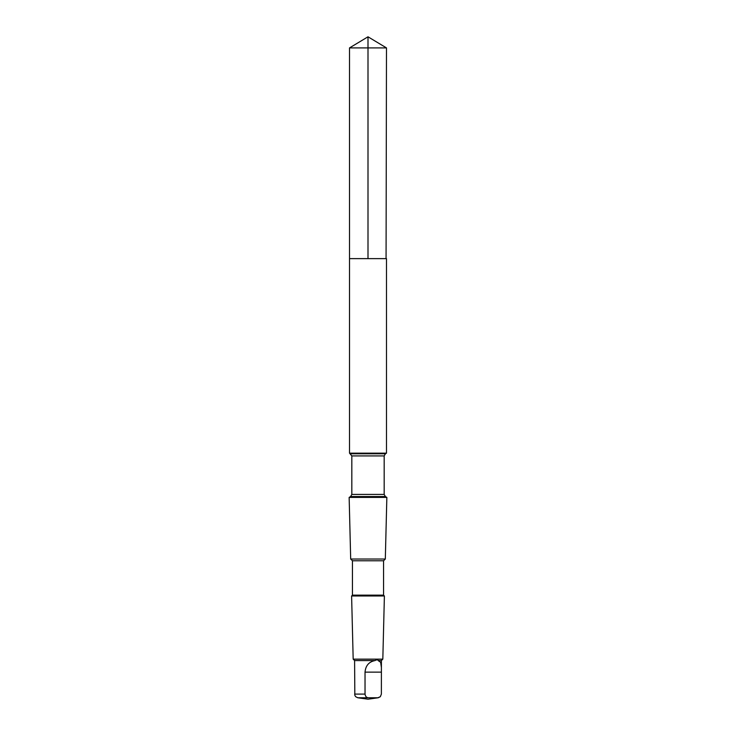 <?xml version="1.0" encoding="UTF-8"?>
<svg xmlns="http://www.w3.org/2000/svg" width="736" height="736" viewBox="0 0 736 736"><rect width="100%" height="100%" fill="white"/><g stroke="black" fill="none" stroke-linecap="round" stroke-linejoin="round"><path stroke-width="1.1" d="M386.069 258.63L386.483 47.904L349.517 47.904L349.517 258.63L386.483 258.63L386.483 453.164L349.517 453.164L349.517 258.63L386.069 258.63M377.844 697.783L380.337 696.698L381.377 694.103L381.404 660.569L378.166 660.569C377.872 659.612 376.823 659.612 375.02 660.569L354.596 660.569L353.179 659.152L351.606 595.985L384.394 595.985L383.557 595.148L352.443 595.148L352.443 560.777L350.686 559.02L349.149 497.398L386.851 497.398L385.406 496.561L350.594 496.561L351.826 494.426L351.826 455.915L349.517 453.164M381.404 667.58L380.659 662.29L378.166 660.569M383.557 595.148L383.557 560.777L385.314 559.02L350.686 559.02M383.557 560.777L352.443 560.777M381.404 660.569L382.821 659.152L353.179 659.152M375.02 660.569C368.957 661.747 365.626 665.602 365.028 672.134L365.028 694.103C365.378 696.412 366.491 697.636 368.377 697.765L357.779 697.765L355.663 696.698L354.835 695.345L354.596 660.569M368.377 697.765L378.221 697.765L380.337 696.698M368 258.63L368 36.8L349.517 47.904M385.406 496.561L384.174 494.426L384.174 455.915L385.406 453.781L350.594 453.781M384.174 455.915L351.826 455.915M384.174 494.426L351.826 494.426M365.028 694.103L354.623 694.103M365.028 672.134L381.377 672.134M368 36.8L386.483 47.904M385.406 453.781L386.483 453.164M350.594 496.561L349.149 497.398M385.314 559.02L386.851 497.398M352.443 595.148L351.606 595.985M382.821 659.152L384.394 595.985M357.779 697.765L368 699.2L378.221 697.765"/></g></svg>
